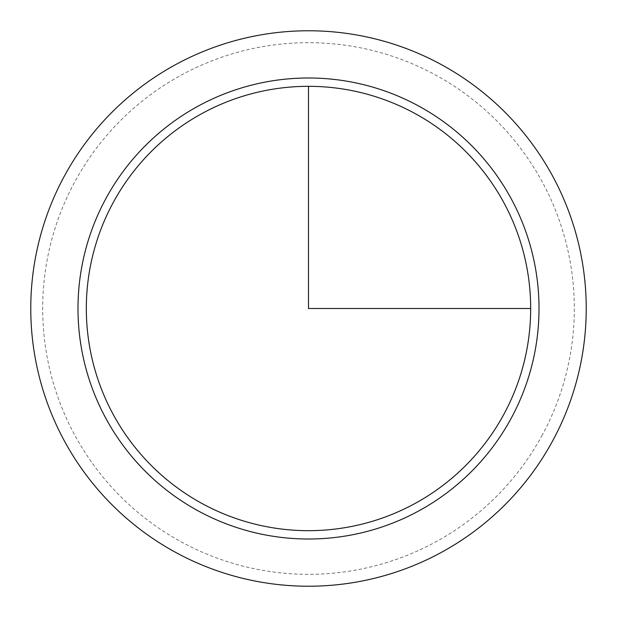 <?xml version="1.0" encoding="UTF-8"?>
<svg xmlns="http://www.w3.org/2000/svg" width="617" height="617" viewBox="0 0 617 617"><rect width="100%" height="100%" fill="white"/><g stroke="black" fill="none" stroke-linecap="round" stroke-linejoin="round"><path stroke-width="0.46" stroke-dasharray="3.08 2.31" d="M113.52 201.983A222.182 222.182 0 0 1 415.017 113.52A222.182 222.182 0 0 1 503.48 415.017A222.182 222.182 0 0 1 201.983 503.48A222.182 222.182 0 0 1 113.52 201.983M541.78 435.941A265.819 265.819 0 0 0 435.941 75.22A265.819 265.819 0 0 0 75.22 181.059A265.819 265.819 0 0 0 181.059 541.78A265.819 265.819 0 0 0 541.78 435.941M552.23 441.649A277.727 277.727 0 0 0 441.649 64.77A277.727 277.727 0 0 0 64.77 175.351A277.727 277.727 0 0 0 175.351 552.23A277.727 277.727 0 0 0 552.23 441.649M106.209 197.988A230.511 230.511 0 0 1 419.012 106.209A230.511 230.511 0 0 1 510.791 419.012A230.511 230.511 0 0 1 197.988 510.791A230.511 230.511 0 0 1 106.209 197.988"/><path stroke-width="0.93" d="M64.77 175.351A277.727 277.727 0 0 1 441.649 64.77A277.727 277.727 0 0 1 552.23 441.649A277.727 277.727 0 0 1 175.351 552.23A277.727 277.727 0 0 1 64.77 175.351M113.52 201.983A222.182 222.182 0 0 1 415.017 113.52A222.182 222.182 0 0 1 503.48 415.017A222.182 222.182 0 0 1 201.983 503.48A222.182 222.182 0 0 1 113.52 201.983M308.5 86.318L308.5 308.5L530.682 308.5M106.209 197.988A230.511 230.511 0 0 1 419.012 106.209A230.511 230.511 0 0 1 510.791 419.012A230.511 230.511 0 0 1 197.988 510.791A230.511 230.511 0 0 1 106.209 197.988"/></g></svg>
